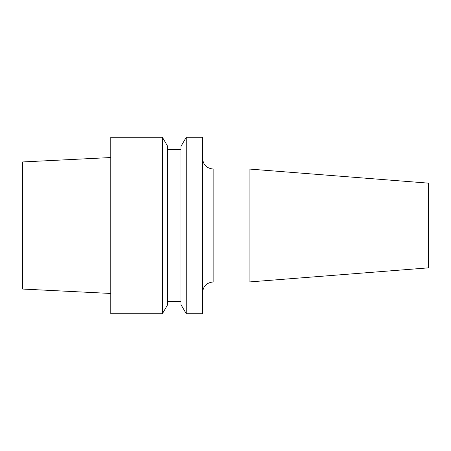 <?xml version="1.0" encoding="UTF-8"?>
<svg xmlns="http://www.w3.org/2000/svg" width="451" height="451" viewBox="0 0 451 451"><rect width="100%" height="100%" fill="white"/><g stroke="black" fill="none" stroke-linecap="round" stroke-linejoin="round"><path stroke-width="0.68" d="M186.24 225.5L186.24 313.738L202.555 313.738L202.555 137.262L186.24 137.262L186.24 225.5M249.059 281.971L428.45 267.855L428.45 183.145L249.059 169.029L249.059 281.971L213.148 281.971C206.716 282.602 203.187 286.131 202.555 292.564M162.399 137.262L167.704 146.445L167.704 304.555L162.399 313.738L162.399 137.262L110.788 137.262L110.788 313.738L162.399 313.738M186.24 137.262L180.941 146.445L180.941 304.555L186.24 313.738M110.788 157.54L22.55 161.948L22.55 289.052L110.788 293.46M202.555 158.436C203.187 164.869 206.716 168.398 213.148 169.029L213.148 281.971M167.704 301.386L180.941 301.386M167.704 149.614L180.941 149.614M213.148 169.029L249.059 169.029"/></g></svg>
